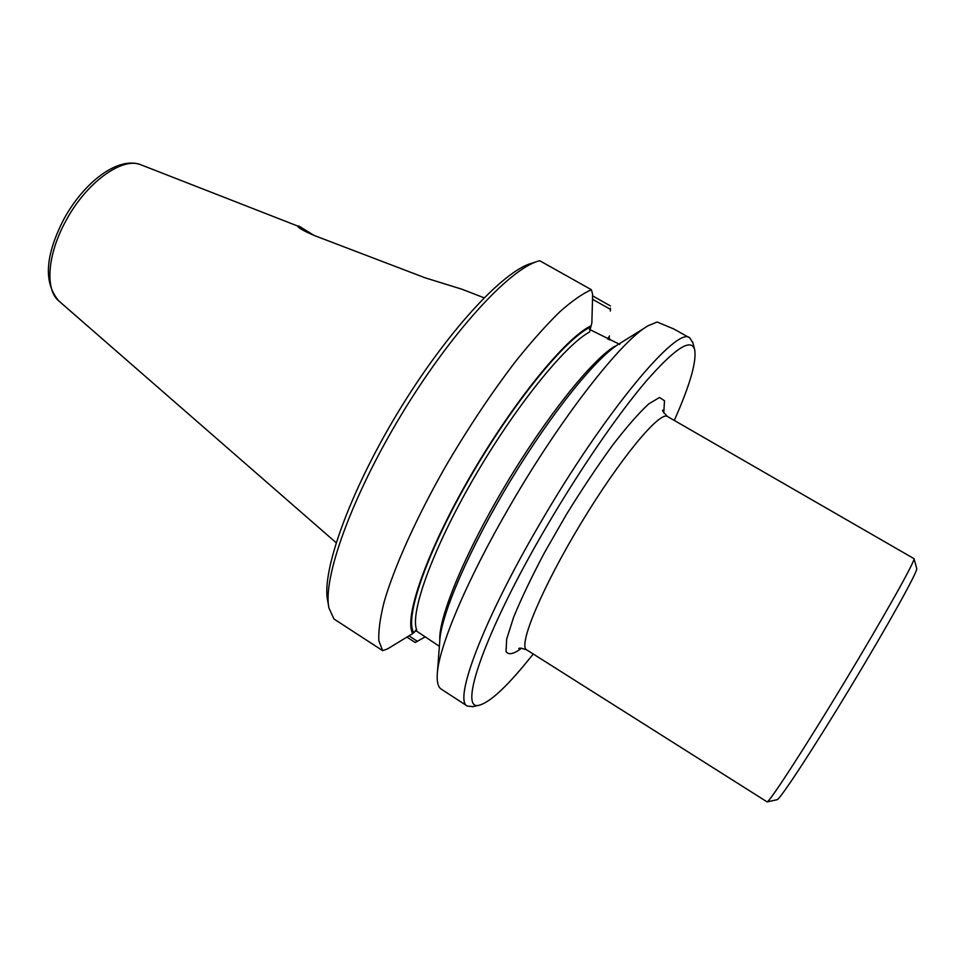 <?xml version="1.0" encoding="UTF-8"?>
<svg xmlns="http://www.w3.org/2000/svg" width="965" height="965" viewBox="0 0 965 965"><rect width="100%" height="100%" fill="white"/><g stroke="black" fill="none" stroke-linecap="round" stroke-linejoin="round"><path stroke-width="1.45" d="M484.068 297.799L461.97 289.235L424.926 277.751L314.325 235.52C303.734 230.985 298.173 227.824 297.666 226.027L141.119 164.87C122.639 156.354 86.307 182.373 65.861 220.901C47.285 254.434 44.885 289.862 58.889 301.008L336.134 542.704M298.764 225.967L313.999 235.4M916.714 568.397L916.75 568.518C917.908 571.256 888.548 624.246 850.913 686.525C813.302 748.816 780.058 799.454 777.102 799.708L776.97 799.732M662.943 410.825L662.871 410.173C661.809 410.185 663.365 412.308 667.551 416.554L914.036 558.675C915.17 561.075 884.049 616.671 844.266 682.508C804.508 748.357 769.78 801.758 767.127 801.891L526.637 649.843C521.534 648.094 518.929 647.696 518.808 648.673L519.411 648.432M533.211 654.005C508.917 684.716 491.064 701.736 479.641 705.077C457.169 712.906 484.213 632.75 546.359 526.938C579.724 469.822 617.95 414.274 646.104 381.235C674.692 348.63 690.844 337.979 694.571 349.258C696.935 360.922 690.168 384.649 674.294 420.438M619.795 344.409L589.506 329.403M609.446 337.991L609.398 339.885M609.422 339.041L609.024 339.716M473.2 706.585L467.374 706.115C453.2 700.855 482.681 621.303 539.893 523.742C604.681 411.886 677.804 324.988 689.782 337.919L692.906 342.852M467.374 706.115L441.282 689.167C438.267 687.237 436.916 682.605 437.217 675.259C437.76 649.361 466.397 580.592 510.123 505.612C561.039 417.411 622.304 339.463 648.432 325.579L657.165 322.02L673.92 329.029L689.782 337.919M437.435 672.243L439.738 641.436C440.631 615.622 469.207 548.976 510.401 480.835C551.558 412.67 597.251 356.362 619.675 343.552L645.862 327.183M333.974 618.999L328.956 608.047C322.431 578.855 351.417 497.289 401.247 414.902C450.981 332.455 509.689 268.849 538.567 261.033L539.7 260.719L591.424 289.741C582.691 293.517 572.136 300.887 559.76 311.84C546.48 324.819 532.053 340.959 516.504 360.259C492.222 391.826 468.592 427.193 445.637 466.372C416.361 517.747 394.215 567.034 384.118 601.967C380.041 618.203 378.292 631.17 378.871 640.869L382.683 650.651L333.974 618.999M328.667 606.394L327.69 600.797C321.309 572.028 349.39 492.681 397.725 412.767C445.963 332.816 503.127 271.032 531.558 263.3L536.962 261.551M382.683 650.651L387.616 648.866L412.743 633.535C403.575 618.529 426.325 552.402 469.798 477.18C513.163 401.959 566.286 337.111 591.099 325.82L591.859 323.01L592.655 294.506L591.424 289.741M425.372 636.791L415.191 642.473L407.242 637.346M610.435 308.125L610.338 311.032M610.423 305.917L592.619 295.905M610.23 309.234L592.522 299.283M409.341 636.116L417.519 641.387M591.099 325.82L589.531 331.996C564.634 345.458 514.442 407.713 473.405 478.833C432.284 549.966 409.691 613.318 416.723 630.085L412.743 633.535M607.673 339.077L609.494 335.953M439.377 646.309L415.433 630.35M667.551 416.554C659.964 410.583 619.988 458.628 580.906 523.428C541.739 588.168 517.807 645.911 526.637 649.843M663.775 412.839L664.499 400.777L659.517 397.483L648.77 403.877C638.878 412.996 626.792 426.82 612.51 445.335C597.407 466.143 582.004 489.243 566.322 514.61L544.598 552.438C531.57 577.022 521.221 598.674 513.561 617.407L506.673 639.132L506.022 651.604C508.555 655.235 513.742 654.113 521.595 648.227M439.811 640.193C438.339 617.938 464.696 553.633 505.202 485.588C545.635 417.519 591.943 359.728 614.826 346.242M590.303 327.195C565.611 338.619 513.066 402.851 470.184 477.229C427.193 551.606 404.588 617.105 413.515 632.208M916.75 568.518L914.036 558.675M777.102 799.708L767.127 801.891M141.119 164.87C118.321 155.763 84.003 182.096 63.787 219.284C45.041 255.749 43.413 282.986 58.889 301.008M694.571 349.258L692.677 341.996M479.641 705.077L472.331 706.778"/></g></svg>
